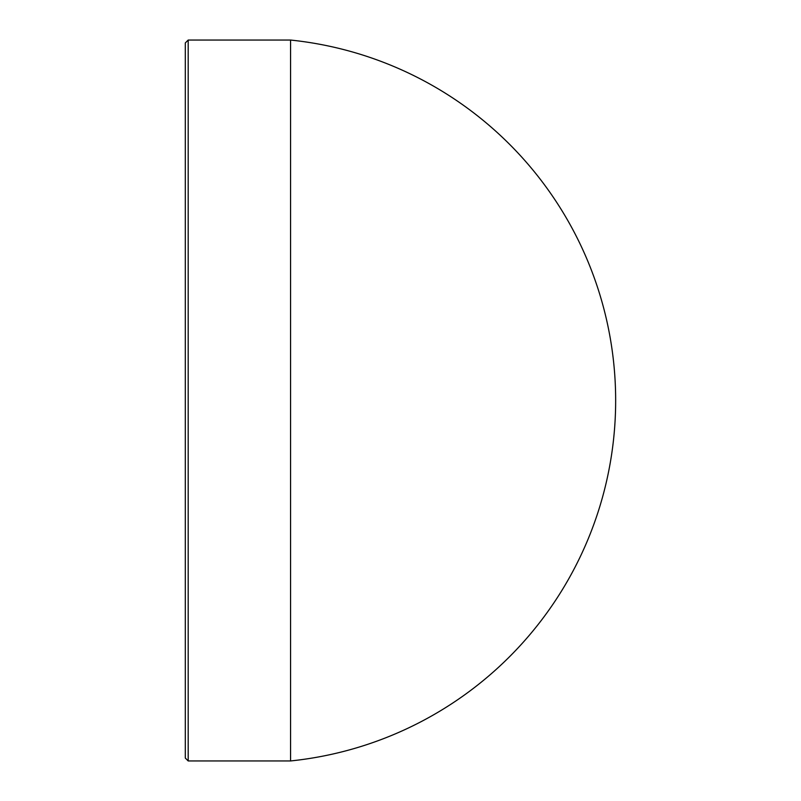 <?xml version="1.0" encoding="UTF-8"?>
<svg xmlns="http://www.w3.org/2000/svg" width="801" height="801" viewBox="0 0 801 801"><rect width="100%" height="100%" fill="white"/><g stroke="black" fill="none" stroke-linecap="round" stroke-linejoin="round"><path stroke-width="1.2" d="M185.311 758.066L185.311 42.934L188.195 40.05L188.195 760.95L185.311 758.066M290.563 760.95A362.372 362.372 0 0 0 290.563 40.05L290.563 760.95L188.195 760.95M290.563 40.05L188.195 40.05"/></g></svg>
